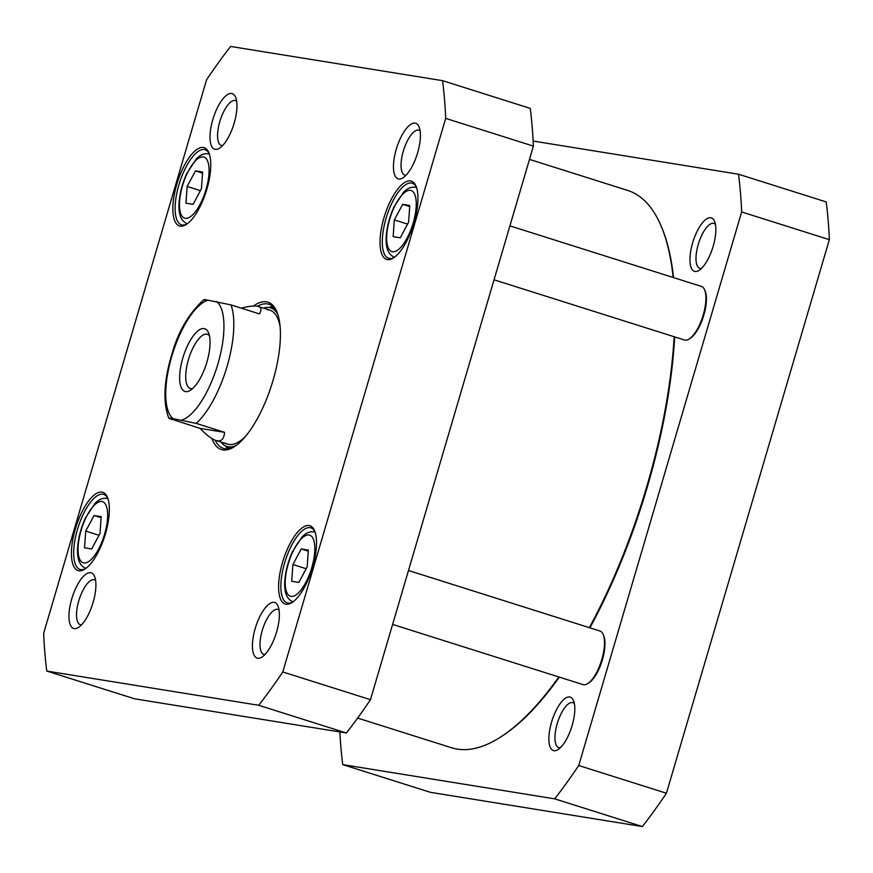 <?xml version="1.0" encoding="UTF-8"?>
<svg xmlns="http://www.w3.org/2000/svg" width="873" height="873" viewBox="0 0 873 873"><rect width="100%" height="100%" fill="white"/><g stroke="black" fill="none" stroke-linecap="round" stroke-linejoin="round"><path stroke-width="1.31" d="M529.485 159.388L627.72 190.445A292.248 107.586 107.5 0 1 661.134 226.052A292.248 107.586 107.5 0 1 673.159 277.483M674.142 336.738A292.248 107.586 107.5 0 1 589.34 627.665M558.851 676.968A292.248 107.586 107.5 0 1 499.367 737.827A292.248 107.586 107.5 0 1 451.548 747.757L357.646 718.075M499.367 737.827L500.513 737.107A291.124 107.172 -72.5 0 0 559.331 677.121M589.886 627.84A291.124 107.172 -72.5 0 0 674.654 336.902M673.541 277.603A291.124 107.172 -72.5 0 0 661.669 227.307L661.134 226.052M241.232 308.136C249.372 306.063 255.058 305.506 258.288 306.488C261.42 307.514 261.791 309.98 259.401 313.887L230.996 304.906L207.938 300.181C203.256 299.232 202.787 299.483 206.519 300.956M171.654 419.411C167.922 417.949 168.391 417.687 173.072 418.647L196.13 423.372L224.536 432.342C224.077 438.617 221.687 441.432 217.388 440.81L215.937 440.461C211.735 439.086 206.432 435.07 200.059 428.392L168.838 418.276C162.694 402.104 163.829 380.366 172.243 353.041C178.343 331.369 188.841 313.603 203.725 299.745M224.536 432.342L200.059 428.392M204.129 328.597A32.89 12.113 -72.5 0 0 181.344 363.725A32.89 12.113 -72.5 0 0 190.314 390.362A32.89 12.113 -72.5 0 0 206.399 363.757A32.89 12.113 -72.5 0 0 208.527 332.755A32.89 12.113 -72.5 0 0 204.129 328.597M192.769 388.463A28.394 10.454 107.5 0 1 190.281 388.452A28.394 10.454 107.5 0 1 188.644 358.956A28.394 10.454 107.5 0 1 206.846 334.163A28.394 10.454 107.5 0 1 207.392 334.294A28.394 10.454 107.5 0 1 209.433 335.723M84.539 547.808L85.729 531.079L94.055 515.506L101.192 516.652L100.013 533.381L91.687 548.964L84.539 547.808M393.145 236.648L394.323 219.92L402.649 204.337L409.786 205.493L408.608 222.222L400.281 237.794L393.145 236.648M291.713 581.265L292.902 564.536L301.218 548.953L308.365 550.11L307.176 566.839L298.861 582.422L291.713 581.265M185.971 203.191L187.149 186.462L195.476 170.879L202.623 172.036L201.434 188.764L193.108 204.347L185.971 203.191M43.65 633.34L206.574 79.77A435.562 160.337 107.5 0 1 230.625 46.444L442.556 80.665A435.562 160.337 107.5 0 1 445.699 118.379L282.776 671.959A435.562 160.337 107.5 0 1 258.724 705.286L46.793 671.064A435.562 160.337 107.5 0 1 43.65 633.34M211.932 438.562A77.282 28.449 -72.5 0 0 234.029 446.921A77.282 28.449 -72.5 0 0 273.02 380.442A77.282 28.449 -72.5 0 0 276.806 311.596A77.282 28.449 -72.5 0 0 253.508 306.03M74.194 628.604A29.158 10.738 -72.5 0 0 78.395 627.48A29.158 10.738 -72.5 0 0 92.658 603.898A29.158 10.738 -72.5 0 0 94.546 576.42A29.158 10.738 -72.5 0 0 73.889 592.603A29.158 10.738 -72.5 0 0 74.194 628.604M398.71 178.998A29.158 10.738 -72.5 0 0 402.911 177.874A29.158 10.738 -72.5 0 0 417.163 154.292A29.158 10.738 -72.5 0 0 419.051 126.814A29.158 10.738 -72.5 0 0 398.394 142.997A29.158 10.738 -72.5 0 0 398.71 178.998M387.405 259.587A41.031 15.103 -72.5 0 0 393.319 258.004A41.031 15.103 -72.5 0 0 413.376 224.83A41.031 15.103 -72.5 0 0 416.028 186.156A41.031 15.103 -72.5 0 0 386.968 208.931A41.031 15.103 -72.5 0 0 387.405 259.587M78.81 570.756A41.031 15.103 -72.5 0 0 84.725 569.174A41.031 15.103 -72.5 0 0 104.771 536A41.031 15.103 -72.5 0 0 107.434 497.326A41.031 15.103 -72.5 0 0 78.374 520.09A41.031 15.103 -72.5 0 0 78.81 570.756M180.231 226.14A41.031 15.103 -72.5 0 0 186.145 224.547A41.031 15.103 -72.5 0 0 206.203 191.383A41.031 15.103 -72.5 0 0 208.854 152.71A41.031 15.103 -72.5 0 0 179.794 175.473A41.031 15.103 -72.5 0 0 180.231 226.14M285.984 604.203A41.031 15.103 -72.5 0 0 291.898 602.621A41.031 15.103 -72.5 0 0 311.945 569.447A41.031 15.103 -72.5 0 0 314.607 530.784A41.031 15.103 -72.5 0 0 285.547 553.547A41.031 15.103 -72.5 0 0 285.984 604.203M215.238 149.37A29.158 10.738 -72.5 0 0 219.45 148.246A29.158 10.738 -72.5 0 0 233.702 124.664A29.158 10.738 -72.5 0 0 235.59 97.187A29.158 10.738 -72.5 0 0 214.933 113.37A29.158 10.738 -72.5 0 0 215.238 149.37M257.666 658.231A29.158 10.738 -72.5 0 0 261.867 657.107A29.158 10.738 -72.5 0 0 276.119 633.525A29.158 10.738 -72.5 0 0 278.007 606.048A29.158 10.738 -72.5 0 0 257.349 622.231A29.158 10.738 -72.5 0 0 257.666 658.231M46.793 671.064L134.486 698.782L346.406 733.004A435.562 160.337 -72.5 0 0 370.468 699.677L533.392 146.107A435.562 160.337 -72.5 0 0 530.249 108.383L442.556 80.665M306.172 568.727L292.902 564.536M301.218 548.953L308.289 551.19M98.998 535.28L85.729 531.079M94.055 515.506L101.115 517.733M407.593 224.11L394.323 219.92M402.649 204.337L409.71 206.574M200.43 190.652L187.149 186.462M195.476 170.879L202.547 173.116M234.902 446.354A75.591 27.827 107.5 0 1 223.39 448.406A75.591 27.827 107.5 0 1 215.184 440.199M257.502 306.281A75.591 27.827 107.5 0 1 268.949 304.262A75.591 27.827 107.5 0 1 277.188 312.556M272.9 306.521A75.591 27.827 -72.5 0 0 269.135 307.449M225.376 445.907A75.591 27.827 -72.5 0 0 227.918 448.82M222.593 145.595A23.538 8.665 107.5 0 1 221.807 145.562A23.538 8.665 107.5 0 1 221.349 145.453A23.538 8.665 107.5 0 1 220.182 120.398A23.538 8.665 107.5 0 1 235.546 100.57A23.538 8.665 107.5 0 1 236.638 101.159M265.01 654.455A23.538 8.665 107.5 0 1 264.235 654.423A23.538 8.665 107.5 0 1 263.777 654.314A23.538 8.665 107.5 0 1 262.609 629.258A23.538 8.665 107.5 0 1 277.963 609.43A23.538 8.665 107.5 0 1 279.065 610.02M406.065 175.222A23.538 8.665 107.5 0 1 405.279 175.189A23.538 8.665 107.5 0 1 404.821 175.08A23.538 8.665 107.5 0 1 403.653 150.025A23.538 8.665 107.5 0 1 419.007 130.186A23.538 8.665 107.5 0 1 420.109 130.786M81.549 624.828A23.538 8.665 107.5 0 1 80.763 624.795A23.538 8.665 107.5 0 1 80.305 624.686A23.538 8.665 107.5 0 1 79.137 599.631A23.538 8.665 107.5 0 1 94.491 579.803A23.538 8.665 107.5 0 1 95.593 580.392M292.771 602.032A39.34 14.481 107.5 0 1 287.948 603.068A39.34 14.481 107.5 0 1 287.184 602.883A39.34 14.481 107.5 0 1 285.231 561.012A39.34 14.481 107.5 0 1 310.897 527.859A39.34 14.481 107.5 0 1 314.989 531.766M394.203 257.415A39.34 14.481 107.5 0 1 389.38 258.441A39.34 14.481 107.5 0 1 388.616 258.266A39.34 14.481 107.5 0 1 386.663 216.384A39.34 14.481 107.5 0 1 412.329 183.243A39.34 14.481 107.5 0 1 416.41 187.149M187.029 223.968A39.34 14.481 107.5 0 1 182.206 224.994A39.34 14.481 107.5 0 1 181.442 224.808A39.34 14.481 107.5 0 1 179.489 182.937A39.34 14.481 107.5 0 1 205.155 149.785A39.34 14.481 107.5 0 1 209.236 153.692M85.598 568.585A39.34 14.481 107.5 0 1 80.774 569.611A39.34 14.481 107.5 0 1 80.01 569.425A39.34 14.481 107.5 0 1 78.057 527.554A39.34 14.481 107.5 0 1 103.723 494.402A39.34 14.481 107.5 0 1 107.816 498.308M258.724 705.286L346.406 733.004M282.776 671.959L370.468 699.677M445.699 118.379L533.392 146.107M221.065 442.076A72.677 26.757 -72.5 0 0 224.459 445.317A72.677 26.757 -72.5 0 0 236.387 445.295M277.8 314.28A72.677 26.757 -72.5 0 0 268.055 307.405A72.677 26.757 -72.5 0 0 263.417 308.104M225.158 443.015A70.255 25.863 -72.5 0 0 245.269 436.653M280.102 326.458A70.255 25.863 -72.5 0 0 267.302 309.697M509.908 225.878L701.412 286.409A28.1 10.345 107.5 0 1 704.62 289.836L705.155 291.08A26.976 9.93 107.5 0 1 703.409 316.517A26.976 9.93 107.5 0 1 690.216 338.32L689.07 339.04A28.1 10.345 107.5 0 1 685.021 340.132A28.1 10.345 107.5 0 1 684.476 340.001L494.042 279.807M704.62 289.836A28.1 10.345 107.5 0 1 702.809 316.321A28.1 10.345 107.5 0 1 689.07 339.04M408.488 570.495L599.98 631.026A28.1 10.345 107.5 0 1 603.199 634.453L603.723 635.708A26.976 9.93 107.5 0 1 601.977 661.134A26.976 9.93 107.5 0 1 588.795 682.948L587.638 683.657A28.1 10.345 107.5 0 1 583.59 684.748A28.1 10.345 107.5 0 1 583.044 684.618L392.61 624.424M603.199 634.453A28.1 10.345 107.5 0 1 601.377 660.937A28.1 10.345 107.5 0 1 587.638 683.657M533.152 141.055L738.514 174.218L826.207 201.936A435.562 160.337 107.5 0 1 829.35 239.66L666.426 793.23A435.562 160.337 107.5 0 1 642.375 826.556L430.444 792.335L342.751 764.617A435.562 160.337 107.5 0 1 339.848 731.945M738.514 174.218A435.562 160.337 107.5 0 1 741.657 211.943L578.734 765.512A435.562 160.337 107.5 0 1 554.682 798.839L342.751 764.617M569.753 696.992A28.034 10.323 -72.5 0 0 550.328 726.925A28.034 10.323 -72.5 0 0 557.978 749.623A28.034 10.323 -72.5 0 0 571.684 726.958A28.034 10.323 -72.5 0 0 573.496 700.539A28.034 10.323 -72.5 0 0 569.753 696.992M710.797 217.759A28.034 10.323 -72.5 0 0 691.383 247.692A28.034 10.323 -72.5 0 0 699.022 270.39A28.034 10.323 -72.5 0 0 712.728 247.725A28.034 10.323 -72.5 0 0 714.54 221.295A28.034 10.323 -72.5 0 0 710.797 217.759M701.51 268.404A23.538 8.665 107.5 0 1 700.244 268.426A23.538 8.665 107.5 0 1 699.786 268.317A23.538 8.665 107.5 0 1 698.422 243.873A23.538 8.665 107.5 0 1 713.514 223.324A23.538 8.665 107.5 0 1 713.972 223.433A23.538 8.665 107.5 0 1 715.424 224.35M560.455 747.637A23.538 8.665 107.5 0 1 559.189 747.659A23.538 8.665 107.5 0 1 558.731 747.55A23.538 8.665 107.5 0 1 557.378 723.106A23.538 8.665 107.5 0 1 572.47 702.558A23.538 8.665 107.5 0 1 572.928 702.667A23.538 8.665 107.5 0 1 574.379 703.583M829.35 239.66L741.657 211.943M666.426 793.23L578.734 765.512M642.375 826.556L554.682 798.839M173.072 418.647A62.943 23.167 107.5 0 1 171.763 356.38A62.943 23.167 107.5 0 1 207.938 300.181M216.624 301.578A62.943 23.167 107.5 0 1 217.934 363.845A62.943 23.167 107.5 0 1 181.759 420.044M230.996 304.906A70.255 25.863 107.5 0 1 227.1 366.322A70.255 25.863 107.5 0 1 196.13 423.372M78.177 545.931A32.039 11.796 107.5 0 1 101.901 501.539A32.039 11.796 107.5 0 1 98.529 549.226A32.039 11.796 107.5 0 1 78.177 545.931M386.772 234.772A32.039 11.796 107.5 0 1 410.496 190.379A32.039 11.796 107.5 0 1 407.124 238.056A32.039 11.796 107.5 0 1 386.772 234.772M285.351 579.388A32.039 11.796 107.5 0 1 309.075 534.996A32.039 11.796 107.5 0 1 305.703 582.673A32.039 11.796 107.5 0 1 285.351 579.388M179.598 201.314A32.039 11.796 107.5 0 1 203.322 156.922A32.039 11.796 107.5 0 1 199.95 204.598A32.039 11.796 107.5 0 1 179.598 201.314M293.012 601.781A36.535 13.444 -72.5 0 0 293.088 601.803L293.012 601.781C286.671 599.249 283.954 592.101 284.849 580.327C285.635 570.68 288.21 561.066 292.575 551.496L302.178 536.83C306.27 532.574 310.559 531.002 315.033 532.115L315.109 532.137A36.535 13.444 -72.5 0 0 315.033 532.115M85.838 568.323A36.535 13.444 -72.5 0 0 85.925 568.345L85.838 568.323C79.498 565.791 76.78 558.644 77.675 546.88C78.461 537.222 81.036 527.619 85.401 518.038L95.015 503.372C99.107 499.127 103.385 497.545 107.859 498.658L107.936 498.679A36.535 13.444 -72.5 0 0 107.859 498.658M394.443 257.164A36.535 13.444 -72.5 0 0 394.52 257.186L394.443 257.164C388.103 254.632 385.375 247.485 386.27 235.71C387.066 226.063 389.642 216.449 394.007 206.879L403.61 192.213C407.702 187.957 411.991 186.386 416.465 187.499L416.541 187.52A36.535 13.444 -72.5 0 0 416.465 187.499M187.269 223.706A36.535 13.444 -72.5 0 0 187.346 223.728L187.269 223.706C180.929 221.175 178.212 214.027 179.107 202.263C179.893 192.606 182.468 182.992 186.833 173.421L196.436 158.755C200.528 154.499 204.817 152.928 209.291 154.041L209.367 154.063A36.535 13.444 -72.5 0 0 209.291 154.041M225.889 446.234A75.318 27.729 -72.5 0 0 228.257 448.787M273.162 306.761A75.318 27.729 -72.5 0 0 269.746 307.482M224.459 445.317L228.999 448.231A74.085 27.27 -72.5 0 0 229.534 448.547M274.067 307.678A74.085 27.27 -72.5 0 0 273.445 307.634L268.055 307.405M215.937 440.461L227.482 444.106M258.288 306.488L269.833 310.133"/></g></svg>
